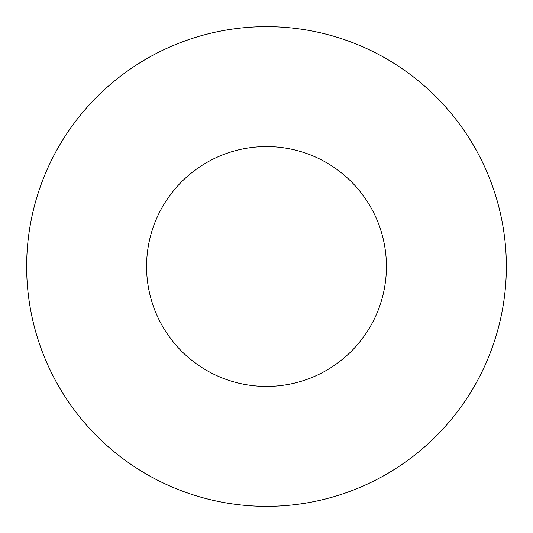 <?xml version="1.0" encoding="UTF-8"?>
<svg xmlns="http://www.w3.org/2000/svg" width="533" height="533" viewBox="0 0 533 533"><rect width="100%" height="100%" fill="white"/><g stroke="black" fill="none" stroke-linecap="round" stroke-linejoin="round"><path stroke-width="0.8" d="M386.425 266.5A119.925 119.925 0 0 0 266.5 146.575A119.925 119.925 0 0 0 146.575 266.5A119.925 119.925 0 0 0 266.5 386.425A119.925 119.925 0 0 0 386.425 266.5M506.35 266.5A239.85 239.85 0 0 0 266.5 26.65A239.85 239.85 0 0 0 26.65 266.5A239.85 239.85 0 0 0 266.5 506.35A239.85 239.85 0 0 0 506.35 266.5"/></g></svg>
